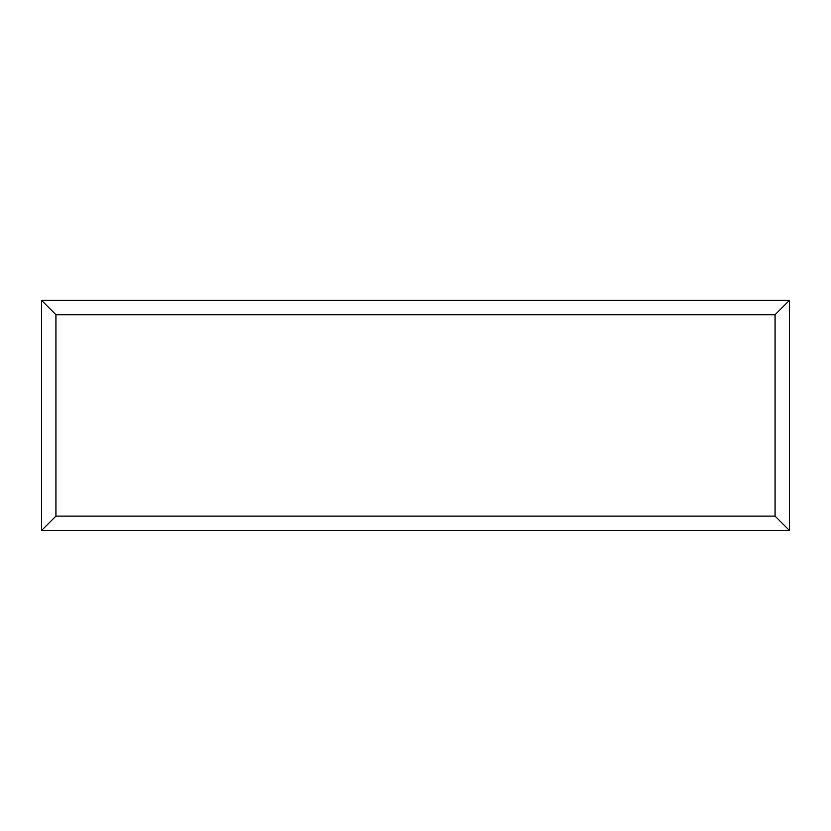 <?xml version="1.0" encoding="UTF-8"?>
<svg xmlns="http://www.w3.org/2000/svg" width="831" height="831" viewBox="0 0 831 831"><rect width="100%" height="100%" fill="white"/><g stroke="black" fill="none" stroke-linecap="round" stroke-linejoin="round"><path stroke-width="1.25" d="M789.45 530.49L41.55 530.49L41.55 300.365L789.45 300.365L789.45 530.49L775.063 516.103L775.063 314.752L789.45 300.365M41.55 530.49L55.937 516.103L775.063 516.103M775.063 314.752L55.937 314.752L41.55 300.365M629.42 530.49L201.673 530.49M55.937 314.752L55.937 516.103"/></g></svg>
